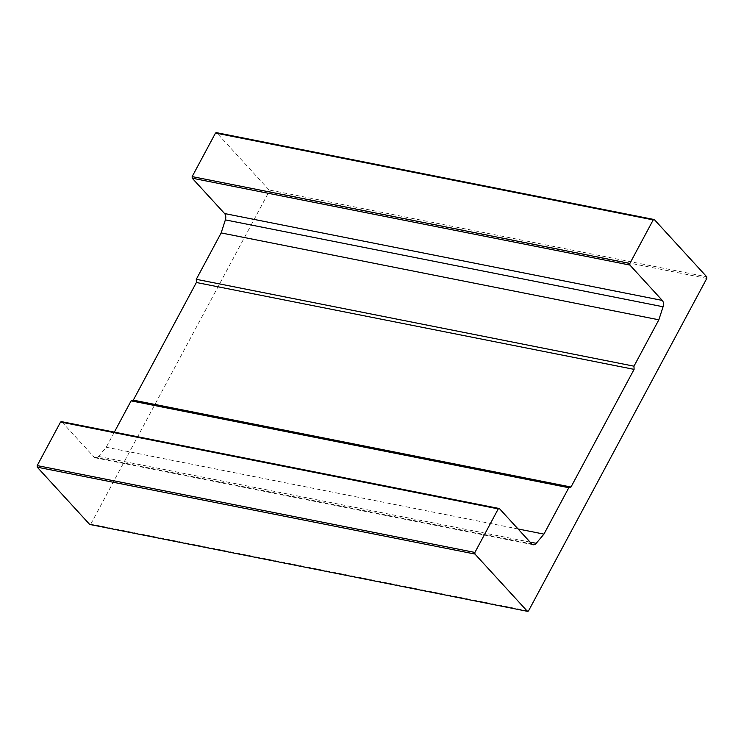 <?xml version="1.0" encoding="UTF-8"?>
<svg xmlns="http://www.w3.org/2000/svg" width="744" height="744" viewBox="0 0 744 744"><rect width="100%" height="100%" fill="white"/><g stroke="black" fill="none" stroke-linecap="round" stroke-linejoin="round"><path stroke-width="0.56" stroke-dasharray="3.72 2.79" d="M114.344 432.125L106.243 447.237L98.524 456.453A5.608 3.618 -78.8 0 1 95.437 457.858A5.608 3.618 -78.8 0 1 94.032 457.03L61.65 421.671M89.699 524.446L90.787 524.101L528.491 610.964M706.8 278.414L269.096 191.552L269.049 189.953L706.754 276.824M269.049 189.953L216.606 132.683M518.057 528.965L106.243 447.237M90.787 524.101L269.096 191.552M531.728 543.892L94.032 457.03M530.091 542.106L98.524 456.453M533.141 544.729L95.437 457.858"/><path stroke-width="1.12" d="M61.65 421.671L60.562 422.025L498.257 508.887L499.354 508.543L61.65 421.671M499.354 508.543L531.728 543.892A5.608 3.618 101.2 0 0 533.141 544.729A5.608 3.618 101.2 0 0 536.229 543.325L543.938 534.108L568.807 487.72L570.992 487.022L634.083 369.368L633.981 366.178L658.849 319.799L663.071 306.761A5.608 3.618 101.2 0 0 662.281 300.418L629.898 265.059L629.852 263.469L653.213 219.899L654.302 219.554L706.754 276.824L706.8 278.414L528.491 610.964L527.394 611.317L474.951 554.048L474.904 552.448L498.257 508.887M474.904 552.448L37.2 465.586L37.246 467.176L474.951 554.048M37.246 467.176L89.699 524.446L527.394 611.317M654.302 219.554L216.606 132.683L215.509 133.037L653.213 219.899M629.852 263.469L192.157 176.598L192.203 178.188L629.898 265.059M192.203 178.188L224.586 213.547A5.608 3.618 -78.8 0 1 225.367 219.889L221.154 232.928L196.286 279.307L196.379 282.497L133.297 400.151L131.111 400.858L114.344 432.125M568.807 487.72L131.111 400.858M570.992 487.022L133.297 400.151M543.938 534.108L518.057 528.965M60.562 422.025L37.2 465.586M634.083 369.368L196.379 282.497M633.981 366.178L196.286 279.307M215.509 133.037L192.157 176.598M658.849 319.799L221.154 232.928M662.281 300.418L224.586 213.547M536.229 543.325L530.091 542.106M663.071 306.761L225.367 219.889"/></g></svg>
